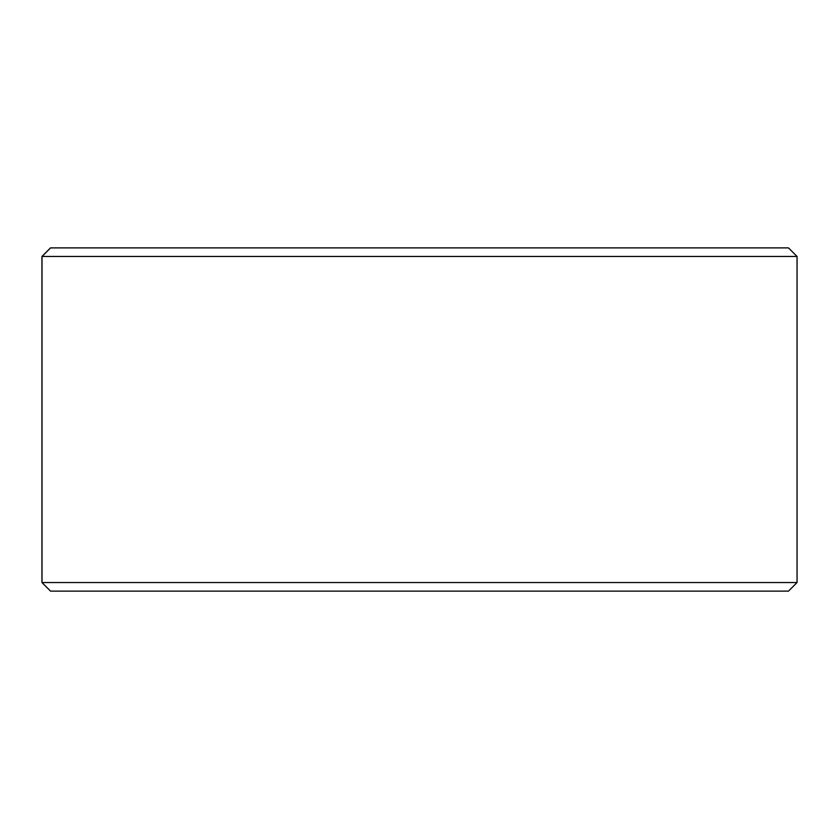 <?xml version="1.0" encoding="UTF-8"?>
<svg xmlns="http://www.w3.org/2000/svg" width="839" height="839" viewBox="0 0 839 839"><rect width="100%" height="100%" fill="white"/><g stroke="black" fill="none" stroke-linecap="round" stroke-linejoin="round"><path stroke-width="1.26" d="M50.592 591.117L788.471 591.117L797.05 582.528L797.05 256.472L788.471 247.883L50.529 247.883L41.95 256.472L41.95 582.528L50.529 591.117L42.002 582.528L42.002 256.472L50.592 247.883M797.05 256.472L42.002 256.472M797.05 582.528L42.002 582.528"/></g></svg>
